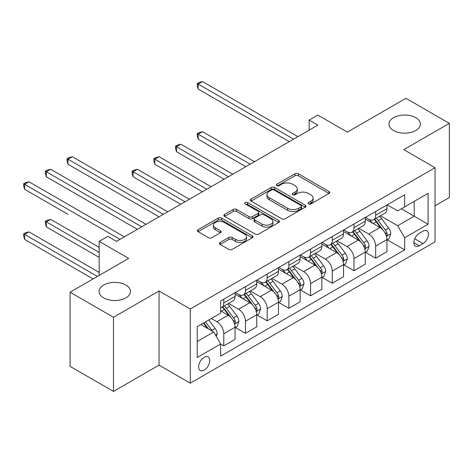 <?xml version="1.0" encoding="UTF-8"?>
<svg xmlns="http://www.w3.org/2000/svg" width="473" height="473" viewBox="0 0 473 473"><rect width="100%" height="100%" fill="white"/><g stroke="black" fill="none" stroke-linecap="round" stroke-linejoin="round"><path stroke-width="0.71" d="M308.538 203.91A1.685 0.976 0 0 0 310.927 203.91L329.031 193.457A2.412 1.389 0 0 0 329.734 192.476A2.412 1.389 0 0 0 329.031 191.488L298.362 173.786A2.412 1.389 0 0 0 294.951 173.786L276.853 184.234A1.685 0.976 0 0 0 276.356 184.925A1.685 0.976 0 0 0 276.853 185.611A1.685 0.976 0 0 0 279.236 185.611L281.577 184.257A7.71 4.452 0 0 1 292.48 184.257L295.04 185.735A7.71 4.452 0 0 1 297.298 188.881A7.71 4.452 0 0 1 295.04 192.032L292.692 193.386A1.685 0.976 0 0 0 292.202 194.072A1.685 0.976 0 0 0 292.692 194.758A1.685 0.976 0 0 0 295.081 194.758L297.422 193.41A7.71 4.452 0 0 1 308.325 193.41L310.885 194.882A7.71 4.452 0 0 1 313.144 198.033A7.71 4.452 0 0 1 310.885 201.179L308.538 202.533A1.685 0.976 0 0 0 308.047 203.219A1.685 0.976 0 0 0 308.538 203.91L308.538 202.533M125.889 285.053A15.71 9.07 0 0 0 108.766 283.085A15.71 9.07 0 0 0 99.07 291.469A15.71 9.07 0 0 0 103.67 297.884A15.71 9.07 0 0 0 120.792 299.847A15.71 9.07 0 0 0 130.489 291.469A15.71 9.07 0 0 0 125.889 285.053M415.761 117.694A15.71 9.07 0 0 0 398.644 115.731A15.71 9.07 0 0 0 388.942 124.109A15.71 9.07 0 0 0 393.542 130.524A15.71 9.07 0 0 0 410.665 132.487A15.71 9.07 0 0 0 420.367 124.109A15.71 9.07 0 0 0 415.761 117.694M204.17 370.134A7.858 4.535 120 0 0 209.303 363.217A7.858 4.535 120 0 0 208.096 356.92A7.858 4.535 120 0 0 204.17 357.31A7.858 4.535 120 0 0 199.038 364.234A7.858 4.535 120 0 0 200.245 370.525A7.858 4.535 120 0 0 204.17 370.134M220.158 242.442A2.412 1.389 0 0 0 219.448 243.429A2.412 1.389 0 0 0 220.158 244.411L228.761 249.377A2.412 1.389 0 0 0 232.166 249.377L252.275 237.771A2.412 1.389 0 0 0 252.978 236.79A2.412 1.389 0 0 0 252.275 235.802L221.606 218.1A2.412 1.389 0 0 0 218.195 218.1L198.092 229.707A2.412 1.389 0 0 0 197.389 230.688A2.412 1.389 0 0 0 198.092 231.675L208.487 237.671A2.412 1.389 0 0 0 211.892 237.671L220.495 232.704A2.412 1.389 0 0 0 221.204 231.723A2.412 1.389 0 0 0 220.495 230.741L215.345 227.761A6.445 3.719 0 0 1 213.453 225.13A6.445 3.719 0 0 1 217.432 221.695A6.445 3.719 0 0 1 224.456 222.499L244.647 234.159A6.445 3.719 0 0 1 246.534 236.79A6.445 3.719 0 0 1 242.554 240.225A6.445 3.719 0 0 1 235.53 239.421L232.166 237.476A2.412 1.389 0 0 0 228.761 237.476L220.158 242.442L220.158 244.411M435.03 205.785L449.35 197.519L449.35 123.358L405.958 98.301L347.371 132.127L317.862 115.087L309.188 120.101L317.862 125.109L116.512 241.36L107.838 236.346L99.159 241.36L99.159 275.434M113.479 317.271L113.479 391.431L159.04 365.126L159.04 290.966L113.479 317.271L70.081 292.219L128.662 258.394L99.159 241.36M159.04 290.966L190.282 309.005L435.03 167.702L435.03 241.863L190.282 383.165L190.282 309.005M449.35 123.358L403.788 149.663L435.03 167.702M281.748 218.786A2.412 1.389 0 0 0 285.154 218.786L305.262 207.18A2.412 1.389 0 0 0 305.966 206.198A2.412 1.389 0 0 0 305.262 205.211L274.594 187.503A2.412 1.389 0 0 0 271.183 187.503L251.08 199.115A2.412 1.389 0 0 0 250.377 200.097A2.412 1.389 0 0 0 251.08 201.078L281.748 218.786M245.877 204.271A1.685 0.976 0 0 1 247.586 204.513L247.586 202.509L278.768 220.507A2.412 1.389 0 0 1 279.472 221.494A2.412 1.389 0 0 1 278.768 222.476L258.66 234.082A2.412 1.389 0 0 1 255.254 234.082L224.586 216.374L224.586 214.411A2.412 1.389 0 0 0 223.883 215.392A2.412 1.389 0 0 0 224.586 216.374M224.586 214.411L233.189 209.444A2.412 1.389 0 0 1 236.601 209.444L249.035 216.622A2.412 1.389 0 0 0 252.446 216.622L258.152 213.329A2.412 1.389 0 0 0 258.855 212.342A2.412 1.389 0 0 0 258.152 211.36L245.203 203.887A1.685 0.976 0 0 1 244.707 203.195A1.685 0.976 0 0 1 245.747 202.296A1.685 0.976 0 0 1 247.586 202.509M113.479 391.431L70.081 366.38L70.081 292.219M423.051 231.137L419.232 233.343A7.609 4.393 120 0 0 414.265 240.048A7.609 4.393 120 0 0 415.43 246.149A7.609 4.393 120 0 0 419.232 245.771L423.051 243.565A7.609 4.393 120 0 0 428.024 236.861A7.609 4.393 120 0 0 426.859 230.759A7.609 4.393 120 0 0 423.051 231.137M387.21 204.833L397.71 210.893L404.651 206.884L404.651 194.758L220.66 300.988L220.66 313.114L197.229 326.642L197.229 357.511L220.66 343.977L220.66 356.104L404.651 249.88L404.651 237.753L397.71 225.727L380.452 215.765M404.651 206.884L428.089 193.356L428.089 224.226L404.651 237.753M159.04 365.126L190.282 383.165M309.188 120.101L309.188 130.122M401.358 208.788L414.2 216.208L414.2 201.374L428.089 193.356M397.71 225.727L414.2 216.208L428.089 224.226M197.229 341.476L213.719 331.951L200.871 324.537M220.66 344.078L223.788 345.887L223.788 333.761A9.821 5.67 -120 0 0 216.841 321.735L211.289 318.524M223.788 345.887L235.069 339.372L235.069 327.245A9.821 5.67 -120 0 0 228.122 315.219L220.66 310.909M235.329 327.493L245.481 333.359L245.481 321.232A9.821 5.67 -120 0 0 238.54 309.206L228.571 303.447M245.481 333.359L256.768 326.843L256.768 314.716A9.821 5.67 -120 0 0 249.821 302.69L235.069 294.171M257.028 314.971L267.18 320.83L267.18 308.703A9.821 5.67 -120 0 0 260.239 296.677L250.27 290.925M267.18 320.83L278.461 314.314L278.461 302.188A9.821 5.67 -120 0 0 271.52 290.168L256.768 281.648M278.721 302.442L288.879 308.301L288.879 296.175A9.821 5.67 -120 0 0 281.932 284.155L271.963 278.396M288.879 308.301L300.16 301.792L300.16 289.665A9.821 5.67 -120 0 0 293.219 277.639L278.461 269.119M300.42 289.914L310.572 295.779L310.572 283.652A9.821 5.67 -120 0 0 303.631 271.626L293.662 265.867M310.572 295.779L321.859 289.263L321.859 277.137A9.821 5.67 -120 0 0 314.912 265.111L300.16 256.591M322.119 277.385L332.271 283.25L332.271 271.124A9.821 5.67 -120 0 0 325.329 259.098L315.361 253.345M332.271 283.25L343.552 276.735L343.552 264.608A9.821 5.67 -120 0 0 336.61 252.582L321.859 244.068M343.812 264.862L353.97 270.722L353.97 258.595A9.821 5.67 -120 0 0 347.028 246.569L337.054 240.816M353.97 270.722L365.251 264.212L365.251 252.085A9.821 5.67 -120 0 0 358.309 240.059L343.552 231.539M365.511 252.334L375.668 258.199L375.668 246.072A9.821 5.67 -120 0 0 368.721 234.046L358.753 228.288M375.668 258.199L386.949 251.683L386.949 239.557A9.821 5.67 -120 0 0 380.008 227.531L365.251 219.011M365.511 217.361L368.721 219.212A9.821 5.67 -120 0 0 373.635 219.697A9.821 5.67 -120 0 0 375.668 215.203L375.668 211.496M343.812 229.884L347.028 231.74A9.821 5.67 -120 0 0 351.936 232.225A9.821 5.67 -120 0 0 353.97 227.732L353.97 224.025M322.119 242.413L325.329 244.269A9.821 5.67 -120 0 0 330.237 244.754A9.821 5.67 -120 0 0 332.271 240.26L332.271 236.547M300.42 254.941L303.631 256.792A9.821 5.67 -120 0 0 308.538 257.282A9.821 5.67 -120 0 0 310.572 252.783L310.572 249.076M278.721 267.464L281.932 269.32A9.821 5.67 -120 0 0 286.845 269.805A9.821 5.67 -120 0 0 288.879 265.312L288.879 261.604M257.028 279.992L260.239 281.849A9.821 5.67 -120 0 0 265.146 282.334A9.821 5.67 -120 0 0 267.18 277.84L267.18 274.127M235.329 292.521L238.54 294.372A9.821 5.67 -120 0 0 243.447 294.862A9.821 5.67 -120 0 0 245.481 290.363L245.481 286.656M387.21 239.805L404.651 249.88M373.635 219.697L384.916 213.187A9.821 5.67 -120 0 0 386.949 208.688L386.949 204.98M351.936 232.225L363.217 225.71A9.821 5.67 -120 0 0 365.251 221.216L365.251 217.509M330.237 244.754L341.518 238.238A9.821 5.67 -120 0 0 343.552 233.745L343.552 230.038M308.538 257.282L319.825 250.767A9.821 5.67 -120 0 0 321.859 246.273L321.859 242.56M286.845 269.805L298.126 263.29A9.821 5.67 -120 0 0 300.16 258.796L300.16 255.089M265.146 282.334L276.427 275.818A9.821 5.67 -120 0 0 278.461 271.325L278.461 267.617M243.447 294.862L254.734 288.347A9.821 5.67 -120 0 0 256.768 283.853L256.768 280.14M220.66 307.781A9.821 5.67 -120 0 0 221.754 307.385L233.035 300.875A9.821 5.67 -120 0 0 235.069 296.376L235.069 292.669M221.754 307.385A9.821 5.67 -120 0 0 223.788 302.891L223.788 299.184M213.719 331.951L220.66 343.977M309.212 204.147L310.885 203.183A7.71 4.452 0 0 0 313.144 200.038L313.144 198.033M297.298 188.881L297.298 190.885A7.71 4.452 0 0 1 295.04 194.036L293.366 195M328.995 193.475L298.362 175.79A2.412 1.389 0 0 0 294.951 175.79L277.527 185.848M305.227 207.198L274.594 189.507A2.412 1.389 0 0 0 271.183 189.507L251.11 201.102M300.999 206.884A1.685 0.976 0 0 0 301.496 206.198A1.685 0.976 0 0 0 300.999 205.507L274.08 189.963A1.685 0.976 0 0 0 271.697 189.963L269.226 191.394A7.71 4.452 0 0 0 266.967 194.539A7.71 4.452 0 0 0 269.226 197.684L287.625 208.309A7.71 4.452 0 0 0 298.528 208.309L300.999 206.884L300.999 208.889A1.685 0.976 0 0 0 301.496 208.203L301.496 206.198M266.967 194.539L266.967 196.543A7.71 4.452 0 0 0 269.226 199.689L269.226 197.684M300.999 208.889L298.528 210.314A7.71 4.452 0 0 1 287.625 210.314L269.226 199.689M224.616 216.398L233.189 211.449L233.189 209.444M258.855 212.342L258.855 214.346A2.412 1.389 0 0 1 258.152 215.333L252.446 218.627A2.412 1.389 0 0 1 249.035 218.627L236.601 211.449A2.412 1.389 0 0 0 233.189 211.449M247.586 204.513L278.733 222.493M261.941 224.072A6.445 3.719 0 0 0 268.966 224.882A6.445 3.719 0 0 0 272.945 221.441A6.445 3.719 0 0 0 271.059 218.81L263.946 214.707A2.412 1.389 0 0 0 260.534 214.707L254.829 218A2.412 1.389 0 0 0 254.125 218.981A2.412 1.389 0 0 0 254.829 219.969L261.941 224.072L261.941 226.076A6.445 3.719 0 0 0 268.966 226.886A6.445 3.719 0 0 0 272.945 223.445L272.945 221.441M254.125 218.981L254.125 220.986A2.412 1.389 0 0 0 254.829 221.973L254.829 219.969M261.941 226.076L254.829 221.973M246.534 236.79L246.534 238.794A6.445 3.719 0 0 1 242.554 242.229A6.445 3.719 0 0 1 235.53 241.425L232.166 239.48A2.412 1.389 0 0 0 228.761 239.48L220.187 244.429M213.453 225.13L213.453 227.135A6.445 3.719 0 0 0 215.345 229.766L215.345 227.761M220.465 232.722L215.345 229.766M252.239 237.789L221.606 220.105A2.412 1.389 0 0 0 218.195 220.105L198.122 231.693M386.949 239.959L389.031 238.753L390.769 233.745A6.504 3.754 -120 0 0 388.694 228.205L381.599 218.739A18.778 10.844 -120 0 0 379.547 216.285M372.493 223.197A18.778 10.844 -120 0 0 368.65 219.17M386.358 235.974L387.115 235.158L387.257 234.023A6.504 3.754 -120 0 0 385.394 230.109L378.299 220.643A18.778 10.844 -120 0 0 376.254 218.189M374.504 219.194A15.585 8.999 60 0 1 377.064 222.103L383.065 230.115M254.509 161.689L202.521 131.677L198.181 134.184L198.181 139.192L245.83 166.703M374.167 219.389A18.778 10.844 60 0 1 376.218 221.843L380.931 228.14M198.181 139.192L197.229 135.633L197.229 133.628L250.17 164.196M197.229 133.628L198.962 132.629L202.521 131.677M293.562 139.139L198.181 84.076L202.521 81.569L297.901 136.638M289.222 141.646L198.181 89.084L198.181 84.076L197.229 83.52L198.962 82.521L202.521 81.569M198.181 89.084L197.229 85.524L197.229 83.52M365.251 252.481L367.332 251.281L369.07 246.273A6.504 3.754 -120 0 0 366.995 240.733L359.9 231.262A18.778 10.844 -120 0 0 357.854 228.808M350.8 235.72A18.778 10.844 -120 0 0 346.951 231.699M364.659 248.502L365.416 247.681L365.558 246.545A6.504 3.754 -120 0 0 363.696 242.637L356.601 233.165A18.778 10.844 -120 0 0 354.555 230.712M352.805 231.723A15.585 8.999 60 0 1 355.365 234.632L361.366 242.643M232.811 174.218L180.822 144.2L176.488 146.707L176.488 151.721L224.131 179.226M352.474 231.918A18.778 10.844 60 0 1 354.519 234.371L359.238 240.662M176.488 151.721L175.53 148.161L175.53 146.157L228.471 176.725M175.53 146.157L177.269 145.158L180.822 144.2M343.552 265.01L345.639 263.81L347.371 258.796A6.504 3.754 -120 0 0 345.296 253.256L338.207 243.79A18.778 10.844 -120 0 0 336.155 241.336M329.102 248.248A18.778 10.844 -120 0 0 325.258 244.228M342.96 261.025L343.717 260.209L343.859 259.074A6.504 3.754 -120 0 0 341.997 255.16L334.908 245.694A18.778 10.844 -120 0 0 332.856 243.24M331.112 244.251A15.585 8.999 60 0 1 333.666 247.16L339.667 255.172M211.112 186.746L159.129 156.729L154.789 159.235L154.789 164.243L202.432 191.754M330.775 244.44A18.778 10.844 60 0 1 332.821 246.9L337.539 253.191M154.789 164.243L153.831 160.69L153.831 158.686L206.772 189.247M153.831 158.686L155.57 157.68L159.129 156.729M321.859 277.539L323.94 276.333L325.672 271.325A6.504 3.754 -120 0 0 323.597 265.785L316.508 256.319A18.778 10.844 -120 0 0 314.456 253.865M307.403 260.777A18.778 10.844 -120 0 0 303.56 256.75M321.262 273.554L322.018 272.738L322.16 271.603A6.504 3.754 -120 0 0 320.304 267.688L313.209 258.223A18.778 10.844 -120 0 0 311.157 255.769M309.413 256.774A15.585 8.999 60 0 1 311.973 259.683L317.974 267.7M189.419 199.269L137.43 169.257L133.09 171.764L133.09 176.772L180.739 204.283M309.076 256.969A18.778 10.844 60 0 1 311.128 259.423L315.84 265.72M133.09 176.772L132.138 173.213L132.138 171.208L185.079 201.776M132.138 171.208L133.871 170.209L137.43 169.257M300.16 290.067L302.241 288.861L303.979 283.853A6.504 3.754 -120 0 0 301.904 278.313L294.809 268.841A18.778 10.844 -120 0 0 292.763 266.388M285.71 273.299A18.778 10.844 -120 0 0 281.861 269.279M299.569 286.082L300.325 285.266L300.467 284.131A6.504 3.754 -120 0 0 298.605 280.217L291.51 270.751A18.778 10.844 -120 0 0 289.464 268.292M287.714 269.303A15.585 8.999 60 0 1 290.274 272.212L296.275 280.223M111.392 189.301L159.04 216.805L68 164.243L68 159.235L72.339 156.729L167.72 211.798M287.377 269.498A18.778 10.844 60 0 1 289.429 271.951L294.141 278.242M278.461 302.59L280.548 301.39L282.28 296.376A6.504 3.754 -120 0 0 280.205 290.836L273.11 281.37A18.778 10.844 -120 0 0 271.064 278.916M264.011 285.828A18.778 10.844 -120 0 0 260.168 281.807M277.87 298.605L278.627 297.789L278.768 296.654A6.504 3.754 -120 0 0 276.906 292.74L269.817 283.274A18.778 10.844 -120 0 0 267.765 280.82M266.015 281.831A15.585 8.999 60 0 1 268.575 284.74L274.577 292.752M89.699 201.829L137.341 229.334L46.301 176.772L46.301 171.758L50.641 169.257L146.021 224.326M265.684 282.026A18.778 10.844 60 0 1 267.73 284.48L272.448 290.771M256.768 315.119L258.849 313.918L260.582 308.904A6.504 3.754 -120 0 0 258.506 303.364L251.417 293.899A18.778 10.844 -120 0 0 249.366 291.445M242.312 298.357A18.778 10.844 -120 0 0 238.469 294.33M256.171 311.133L256.928 310.318L257.07 309.182A6.504 3.754 -120 0 0 255.207 305.268L248.118 295.802A18.778 10.844 -120 0 0 246.066 293.349M244.322 294.354A15.585 8.999 60 0 1 246.876 297.269L252.884 305.28M68 214.352L24.602 189.301L24.602 184.287L28.942 181.78L124.328 236.849M243.985 294.549A18.778 10.844 60 0 1 246.037 297.003L250.749 303.299M163.38 214.304L67.042 158.686L68.78 157.68L72.339 156.729M68 164.243L67.042 160.69L67.042 158.686M235.069 327.647L237.15 326.441L238.889 321.433A6.504 3.754 -120 0 0 236.807 315.893L229.718 306.427A18.778 10.844 -120 0 0 227.667 303.973M234.478 323.662L235.235 322.846L235.377 321.711A6.504 3.754 -120 0 0 233.514 317.797L226.419 308.331A18.778 10.844 -120 0 0 224.373 305.877M222.623 306.882A15.585 8.999 60 0 1 225.183 309.791L231.185 317.803M99.159 247.373L50.641 219.366L46.301 221.867L46.301 226.88L99.159 257.395M222.286 307.078A18.778 10.844 60 0 1 224.338 309.531L229.05 315.828M46.301 226.88L45.349 223.321L45.349 221.317L99.159 252.387M45.349 221.317L47.081 220.317L50.641 219.366M141.681 226.827L45.349 171.208L47.081 170.209L50.641 169.257M46.301 176.772L45.349 173.213L45.349 171.208M216.321 336.463L217.19 333.956A6.504 3.754 -120 0 0 215.114 328.422L208.782 319.973M99.159 272.424L28.942 231.888L24.602 234.395L24.602 239.409L93.08 278.94M212.407 331.195A6.504 3.754 -120 0 0 211.815 330.325L205.489 321.877M203.857 322.817L208.404 328.889M203.402 323.077L207.263 328.227M24.602 239.409L23.65 235.85L23.65 233.845L97.42 276.433M23.65 233.845L25.388 232.84L28.942 231.888M119.988 239.356L23.65 183.737L25.388 182.732L28.942 181.78M24.602 189.301L23.65 185.741L23.65 183.737M216.841 321.735L228.122 315.219M238.54 309.206L249.821 302.69M260.239 296.677L271.52 290.168M281.932 284.155L293.219 277.639M303.631 271.626L314.912 265.111M325.329 259.098L336.61 252.582M347.028 246.569L358.309 240.059M368.721 234.046L380.008 227.531M375.668 215.203L386.949 208.688M375.668 246.072L386.949 239.557M353.97 258.595L365.251 252.085M353.97 227.732L365.251 221.216M332.271 271.124L343.552 264.608M332.271 240.26L343.552 233.745M310.572 283.652L321.859 277.137M310.572 252.783L321.859 246.273M288.879 296.175L300.16 289.665M288.879 265.312L300.16 258.796M267.18 308.703L278.461 302.188M267.18 277.84L278.461 271.325M245.481 321.232L256.768 314.716M245.481 290.363L256.768 283.853M223.788 333.761L235.069 327.245M223.788 302.891L235.069 296.376M414.726 238.759L423.051 243.565M413.851 242.661L419.232 245.771M310.885 203.183L310.885 201.179M292.692 194.758L292.692 193.386M295.04 194.036L295.04 192.032M276.853 185.611L276.853 184.234M294.951 175.79L294.951 173.786M298.362 175.79L298.362 173.786M329.031 193.457L329.031 191.488M251.08 201.078L251.08 199.115M271.183 189.507L271.183 187.503M274.594 189.507L274.594 187.503M305.262 207.18L305.262 205.211M287.625 210.314L287.625 208.309M298.528 210.314L298.528 208.309M236.601 211.449L236.601 209.444M249.035 218.627L249.035 216.622M252.446 218.627L252.446 216.622M258.152 215.333L258.152 213.329M278.768 222.476L278.768 220.507M228.761 239.48L228.761 237.476M232.166 239.48L232.166 237.476M235.53 241.425L235.53 239.421M220.495 232.704L220.495 230.741M198.092 231.675L198.092 229.707M218.195 220.105L218.195 218.1M221.606 220.105L221.606 218.1M252.275 237.771L252.275 235.802M386.465 236.329L390.722 233.869M378.299 220.643L381.599 218.739M373.185 223.593L376.218 221.843M385.394 230.109L388.694 228.205M384.88 232.651L387.257 234.023M364.766 248.857L369.029 246.398M356.601 233.165L359.9 231.262M351.486 236.122L354.519 234.371M363.696 242.637L366.995 240.733M363.181 245.174L365.558 246.545M343.067 261.386L347.33 258.92M334.908 245.694L338.207 243.79M329.793 248.65L332.821 246.9M341.997 255.16L345.296 253.256M341.482 257.702L343.859 259.074M321.374 273.908L325.631 271.449M313.209 258.223L316.508 256.319M308.094 261.173L311.128 259.423M320.304 267.688L323.597 265.785M319.783 270.231L322.16 271.603M299.675 286.437L303.938 283.977M291.51 270.751L294.809 268.841M286.396 273.701L289.429 271.951M298.605 280.217L301.904 278.313M298.091 282.753L300.467 284.131M277.976 298.966L282.239 296.506M269.817 283.274L273.11 281.37M264.703 286.23L267.73 284.48M276.906 292.74L280.205 290.836M276.392 295.282L278.768 296.654M256.277 311.488L260.54 309.029M248.118 295.802L251.417 293.899M243.004 298.753L246.037 297.003M255.207 305.268L258.506 303.364M254.693 307.811L257.07 309.182M234.584 324.017L238.841 321.557M226.419 308.331L229.718 306.427M221.305 311.281L224.338 309.531M233.514 317.797L236.807 315.893M232.994 320.333L235.377 321.711M215.499 335.038L217.148 334.086M211.815 330.325L215.114 328.422"/></g></svg>

